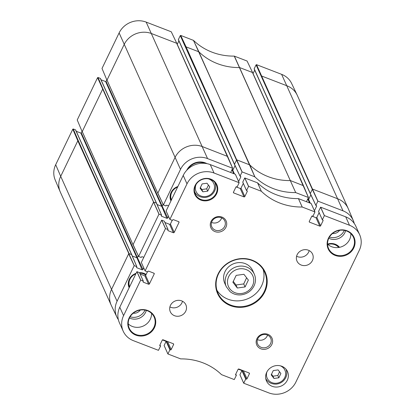 <?xml version="1.0" encoding="UTF-8"?>
<svg xmlns="http://www.w3.org/2000/svg" width="415" height="415" viewBox="0 0 415 415"><rect width="100%" height="100%" fill="white"/><g stroke="black" fill="none" stroke-linecap="round" stroke-linejoin="round"><path stroke-width="0.62" d="M280.893 373.51L278.833 377.795L273.988 378.47L271.208 374.854L273.267 370.569L278.112 369.9L280.893 373.51M273.988 378.47L272.961 376.182L277.806 375.513L279.549 371.767M277.806 375.513L278.833 377.795M271.503 374.237L272.961 376.182M55.693 164.708A20.605 19.007 155.8 0 0 55.169 179.903L60.175 191.74A20.895 19.272 -24.2 0 1 60.709 176.334L55.693 164.708L72.801 129.164L77.812 140.789L78.264 140.612L73.248 128.987L75.504 129.853L131.622 254.618A0.342 0.316 -24.2 0 1 131.794 254.779L75.675 130.014A0.342 0.316 155.8 0 0 75.504 129.853M171.26 31.784L176.821 43.404L171.26 31.784L146.168 22.104A20.605 19.007 155.8 0 0 119.115 32.925L102.012 68.47L107.018 80.344L102.012 68.47M247.07 61.021L252.631 72.641L247.07 61.021L234.257 56.103A59.993 55.335 -24.2 0 1 193.509 40.39L180.717 35.431L180.271 35.607L236.509 160.117L236.96 159.941L249.799 164.921A59.703 55.065 155.8 0 0 290.443 180.592L303.484 185.702M261.476 76.319L261.922 76.137L287.014 85.817A20.895 19.272 -24.2 0 1 297.156 95.056L291.62 83.457A20.605 19.007 155.8 0 0 281.619 74.342L256.527 64.667L256.081 64.844L312.319 189.354L312.765 189.178L337.857 198.852A20.895 19.272 -24.2 0 1 348.169 208.46A20.895 19.272 -24.2 0 1 348.325 208.828L353.336 220.666A20.605 19.007 -24.2 0 1 354.244 223.436M234.672 164.688A0.342 0.316 -24.2 0 1 234.511 164.273L178.393 39.513L180.271 35.607M133.085 244.897L82.243 131.586L102.598 89.292L103.044 89.116L98.033 77.491L97.582 77.667L77.226 119.966L82.232 131.84L77.226 119.966M254.203 68.75A0.342 0.316 155.8 0 0 254.198 69.004L310.311 193.769A0.342 0.316 -24.2 0 1 310.321 193.509L254.203 68.75L256.081 64.844M253.051 73.58L254.706 70.14M178.393 39.513A0.342 0.316 155.8 0 0 178.388 39.767L234.501 164.532M177.247 44.343L178.896 40.903M106.069 81.382A0.342 0.316 -24.2 0 1 105.623 81.558L161.736 206.322A0.342 0.316 155.8 0 0 162.187 206.146L106.069 81.382L106.805 79.851M101.027 79.789L105.623 81.558M156.574 203.277L100.456 78.518A0.342 0.316 155.8 0 0 100.29 78.362L156.403 203.122A0.342 0.316 -24.2 0 1 156.574 203.288L161.58 215.126L161.404 215.53A0.633 0.581 155.8 0 0 161.705 216.298L166.887 218.3A0.633 0.581 155.8 0 0 167.717 217.968L168.506 216.334M98.033 77.491L100.29 78.362M81.283 132.878A0.342 0.316 -24.2 0 1 80.837 133.054L136.955 257.819A0.342 0.316 155.8 0 0 137.401 257.637L81.283 132.878L82.02 131.347M76.246 131.285L80.837 133.054M73.248 128.987L72.801 129.164M242.993 370.616A0.633 0.581 -24.2 0 1 242.37 370.704L238.22 369.163M314.425 210.737L316.557 206.312A0.633 0.581 155.8 0 0 316.256 205.544L315.851 205.337L317.921 201.151L343.013 210.83A20.605 19.007 -24.2 0 1 353.336 220.666M238.62 181.5L240.747 177.075A0.633 0.581 155.8 0 0 240.446 176.308L240.041 176.1L242.111 171.914L254.862 176.837A59.993 55.335 155.8 0 0 295.703 192.591L308.459 197.504L306.488 201.716M193.406 40.322L198.956 51.88A59.703 55.065 155.8 0 0 239.6 67.557L252.465 72.49L308.485 197.566M168.568 205.856L167.017 205.259A0.633 0.581 155.8 0 0 166.187 205.591L165.943 205.985L163.401 204.953L180.509 169.413A20.605 19.007 -24.2 0 1 207.562 158.592L232.654 168.267L230.683 172.479M157.871 193.406L107.023 80.095L124.132 44.55A20.895 19.272 -24.2 0 1 151.563 33.579L176.655 43.253L232.675 168.329M163.427 205.015L157.866 193.131L174.974 157.586A20.895 19.272 -24.2 0 1 202.406 146.614L227.674 156.465L176.826 43.409M143.782 257.352L142.236 256.755A0.633 0.581 155.8 0 0 141.406 257.087L141.157 257.482L138.62 256.449L158.971 214.156L161.58 215.126M138.641 256.512L133.085 244.627L153.441 202.333L153.887 202.152L156.403 203.122L161.56 215.1M118.353 319.633A20.605 19.007 -24.2 0 1 116.885 317.112A20.605 19.007 -24.2 0 1 117.087 301.197L134.19 265.652L136.774 266.596L136.618 267.027A0.633 0.581 155.8 0 0 136.919 267.794L142.106 269.797A0.633 0.581 155.8 0 0 142.936 269.465L143.72 267.831M166.109 341.353L162.41 339.927M327.549 244.082A11.174 10.308 -24.2 0 1 339.527 247.324M170.933 200.938A11.174 10.308 -24.2 0 1 170.907 200.881A11.174 10.308 -24.2 0 1 171.105 192.441A11.174 10.308 -24.2 0 1 177.885 186.496M129.153 287.756A11.174 10.308 -24.2 0 1 129.122 287.694A11.174 10.308 -24.2 0 1 129.324 279.259A11.174 10.308 -24.2 0 1 136.104 273.309M139.518 272.665A11.174 10.308 -24.2 0 1 146.111 274.502M332.529 233.5A7.143 6.588 155.8 0 0 339.6 230.32M345.628 230.673A11.516 10.619 -24.2 0 1 328.799 238.246M329.443 237.048A11.516 10.619 155.8 0 0 344.305 230.367M133.21 313.221A7.143 6.588 155.8 0 0 140.28 310.041M146.308 310.399A11.516 10.619 -24.2 0 1 129.475 317.968M130.123 316.775A11.516 10.619 155.8 0 0 144.985 310.088M180.681 358.897L167.925 353.979L169.896 349.762L170.347 349.887A0.633 0.581 155.8 0 0 171.177 349.555L173.605 344.507A0.633 0.581 155.8 0 0 173.304 343.739L163.085 339.797A0.633 0.581 155.8 0 0 162.255 340.129L159.827 345.176A0.633 0.581 155.8 0 0 160.128 345.944L160.532 346.151L158.468 350.333L133.376 340.658A20.605 19.007 -24.2 0 1 123.208 331.186A20.605 19.007 -24.2 0 1 123.577 315.623L140.68 280.084L143.263 281.028L143.108 281.458A0.633 0.581 155.8 0 0 143.408 282.226L148.596 284.228A0.633 0.581 155.8 0 0 149.426 283.896L154.209 273.952A0.633 0.581 155.8 0 0 153.908 273.184L148.726 271.182A0.633 0.581 155.8 0 0 147.896 271.514L147.652 271.913L145.11 270.881L165.466 228.587L168.049 229.531L167.893 229.962A0.633 0.581 155.8 0 0 168.194 230.73L173.382 232.732A0.633 0.581 155.8 0 0 174.207 232.4L178.995 222.456A0.633 0.581 155.8 0 0 178.694 221.688L173.506 219.691A0.633 0.581 155.8 0 0 172.676 220.023L172.433 220.417L169.891 219.385L186.999 183.845A20.605 19.007 -24.2 0 1 214.052 173.024L239.144 182.699L237.167 186.916L236.721 186.797A0.633 0.581 155.8 0 0 235.891 187.129L233.463 192.171A0.633 0.581 155.8 0 0 233.764 192.939L243.984 196.881A0.633 0.581 155.8 0 0 244.809 196.549L247.241 191.507A0.633 0.581 155.8 0 0 246.941 190.739L246.531 190.526L248.601 186.345L261.336 191.258A59.993 55.335 155.8 0 0 302.198 207.018L314.954 211.935L312.977 216.153L312.526 216.033A0.633 0.581 155.8 0 0 311.701 216.365L309.274 221.408A0.633 0.581 155.8 0 0 309.569 222.175L319.789 226.118A0.633 0.581 155.8 0 0 320.619 225.786L323.046 220.744A0.633 0.581 155.8 0 0 322.751 219.976L322.341 219.763L324.411 215.582L349.503 225.262A20.605 19.007 -24.2 0 1 359.665 234.734A20.605 19.007 -24.2 0 1 359.302 250.292L295.879 382.075A20.605 19.007 -24.2 0 1 268.821 392.896L243.73 383.216L245.706 378.999L246.157 379.123A0.633 0.581 155.8 0 0 246.987 378.791L249.415 373.744A0.633 0.581 155.8 0 0 249.114 372.976L238.895 369.034A0.633 0.581 155.8 0 0 238.065 369.366L235.637 374.413A0.633 0.581 155.8 0 0 235.938 375.181L236.343 375.388L234.273 379.569L221.522 374.646A59.993 55.335 155.8 0 0 180.681 358.897M245.706 378.999L241.919 370.585L239.922 374.74L243.73 383.216M243.709 383.154L239.948 374.802M359.665 234.734L355.878 226.315A20.605 19.007 155.8 0 0 345.716 216.843L320.624 207.168L318.554 211.385L322.341 219.768L318.554 211.349M319.114 212.63L316.832 217.367A0.633 0.581 -24.2 0 1 316.007 217.699L311.904 216.122M242.749 182.112L246.531 190.526L242.744 182.149L244.746 177.957L257.57 182.849A59.993 55.335 -24.2 0 0 298.411 198.603L311.167 203.516L314.975 211.998M257.549 182.844L261.351 191.268L257.57 182.849M243.304 183.394L241.027 188.13A0.633 0.581 -24.2 0 1 240.197 188.462L236.099 186.885M169.917 219.447L166.104 210.965L183.212 175.426A20.605 19.007 155.8 0 1 210.265 164.605L235.357 174.279L239.165 182.761M172.184 220.324L170.425 223.981A0.633 0.581 -24.2 0 1 169.595 224.313L164.9 222.502M164.288 221.169L161.679 220.168L141.323 262.462L145.105 270.886M145.131 270.943L141.349 262.524M147.403 271.82L145.639 275.477A0.633 0.581 -24.2 0 1 144.809 275.809L140.12 273.999M139.502 272.665L136.893 271.664L119.79 307.209A20.605 19.007 155.8 0 0 119.421 322.766L123.208 331.186M167.183 341.379A0.633 0.581 -24.2 0 1 166.56 341.467L166.114 341.348L164.112 345.503L167.925 353.979M167.899 353.917L164.138 345.565M297.156 254.68A8.528 7.864 -24.2 0 1 304.968 249.648A8.528 7.864 -24.2 0 1 312.562 254.125A8.528 7.864 -24.2 0 1 308.008 264.796A8.528 7.864 -24.2 0 1 297.005 261.123A8.528 7.864 -24.2 0 1 297.156 254.68M296.59 256.247A8.528 7.864 155.8 0 0 309.185 250.582M170.466 305.352A8.528 7.864 -24.2 0 1 178.279 300.32A8.528 7.864 -24.2 0 1 185.873 304.797A8.528 7.864 -24.2 0 1 181.319 315.467A8.528 7.864 -24.2 0 1 170.316 311.795A8.528 7.864 -24.2 0 1 170.466 305.352M169.901 306.918A8.528 7.864 155.8 0 0 182.501 301.254M266.7 372.317A11.516 10.619 -24.2 0 1 277.251 365.522A11.516 10.619 -24.2 0 1 287.496 371.565A11.516 10.619 -24.2 0 1 281.354 385.976A11.516 10.619 -24.2 0 1 266.497 381.012A11.516 10.619 -24.2 0 1 266.7 372.317M257.803 338.687A7.143 6.588 -24.2 0 1 264.35 334.469A7.143 6.588 -24.2 0 1 270.705 338.22A7.143 6.588 -24.2 0 1 266.892 347.158A7.143 6.588 -24.2 0 1 257.674 344.082A7.143 6.588 -24.2 0 1 257.803 338.687M256.921 338.697A8.336 7.688 155.8 0 0 265.086 349.29A8.336 7.688 155.8 0 0 271.13 336.726A8.336 7.688 155.8 0 0 256.921 338.697M211.92 221.46A7.143 6.588 -24.2 0 1 218.461 217.242A7.143 6.588 -24.2 0 1 224.821 220.993A7.143 6.588 -24.2 0 1 221.008 229.936A7.143 6.588 -24.2 0 1 211.79 226.855A7.143 6.588 -24.2 0 1 211.92 221.46M211.038 221.47A8.336 7.688 155.8 0 0 219.198 232.063A8.336 7.688 155.8 0 0 225.246 219.499A8.336 7.688 155.8 0 0 211.038 221.47M257.43 339.636A7.143 6.588 155.8 0 0 267.545 335.087M211.546 222.414A7.143 6.588 155.8 0 0 221.662 217.859M216.926 290.261A25.59 23.598 155.8 0 0 248.414 298.468A25.59 23.598 155.8 0 0 263.167 269.465M224.733 283.243A15.355 14.162 -24.2 0 1 232.924 264.033A15.355 14.162 -24.2 0 1 252.735 270.647L254.302 274.133A15.355 14.162 155.8 0 0 234.496 267.519A15.355 14.162 155.8 0 0 226.3 286.729L224.733 283.243M328.815 238.21A13.648 12.585 -24.2 0 1 341.317 230.154A13.648 12.585 -24.2 0 1 353.461 237.318A13.648 12.585 -24.2 0 1 346.177 254.395A13.648 12.585 -24.2 0 1 328.571 248.512A13.648 12.585 -24.2 0 1 328.815 238.21M328.436 238.215A14.157 13.057 155.8 0 0 342.292 256.205A14.157 13.057 155.8 0 0 352.563 234.869A14.157 13.057 155.8 0 0 328.436 238.215M327.549 244.129A13.648 12.585 155.8 0 0 342.557 246.339A13.648 12.585 155.8 0 0 350.857 233.645M218.477 273.952A25.59 23.598 -24.2 0 1 241.919 258.851A25.59 23.598 -24.2 0 1 264.692 272.281A25.59 23.598 -24.2 0 1 251.039 304.299A25.59 23.598 -24.2 0 1 218.02 293.275A25.59 23.598 -24.2 0 1 218.477 273.952M218.098 273.957A26.098 24.07 155.8 0 0 243.641 307.121A26.098 24.07 155.8 0 0 262.571 267.794A26.098 24.07 155.8 0 0 218.098 273.957M195.501 185.479A11.516 10.619 -24.2 0 1 206.053 178.678A11.516 10.619 -24.2 0 1 216.298 184.727A11.516 10.619 -24.2 0 1 210.151 199.133A11.516 10.619 -24.2 0 1 195.294 194.173A11.516 10.619 -24.2 0 1 195.501 185.479M195.123 185.479A12.025 11.091 155.8 0 0 206.893 200.761A12.025 11.091 155.8 0 0 215.613 182.642A12.025 11.091 155.8 0 0 195.123 185.479M129.117 317.937A14.157 13.057 155.8 0 0 142.973 335.927A14.157 13.057 155.8 0 0 153.239 314.596A14.157 13.057 155.8 0 0 129.117 317.937M129.496 317.932A13.648 12.585 -24.2 0 1 141.997 309.881A13.648 12.585 -24.2 0 1 154.141 317.039A13.648 12.585 -24.2 0 1 146.858 334.117A13.648 12.585 -24.2 0 1 129.252 328.239A13.648 12.585 -24.2 0 1 129.496 317.932M128.23 323.856A13.648 12.585 155.8 0 0 143.237 326.06A13.648 12.585 155.8 0 0 151.537 313.372M206.96 163.65A14.157 13.057 155.8 0 0 186.755 170.259M187.564 169.434A13.648 12.585 -24.2 0 1 205.721 163.443M188.011 169.019A13.648 12.585 -24.2 0 1 205.238 163.38M233.272 281.406L235.974 285.001L243.724 283.927L246.609 277.78M237.328 288.01L232.877 282.231L236.177 275.373L243.927 274.299L248.378 280.078L245.078 286.936L237.328 288.01L235.974 285.001M243.724 283.927L245.078 286.936M200.383 187.575L201.84 189.525L206.686 188.851L208.429 185.106M202.868 191.808L200.087 188.197L202.147 183.912L206.992 183.238L209.777 186.854L207.713 191.139L202.868 191.808L201.84 189.525M206.686 188.851L207.713 191.139M280.364 365.823A9.721 8.969 -24.2 0 1 284.747 377.536A9.721 8.969 -24.2 0 1 272.505 382.827A9.721 8.969 -24.2 0 1 266.933 371.861M285.748 377.526A11.086 10.225 155.8 0 0 285.945 369.153A11.086 10.225 155.8 0 0 285.935 369.127L285.945 369.153C287.139 371.954 287.076 374.787 285.759 377.65C283.798 381.375 280.69 383.527 276.432 384.108C269.693 384.44 266.363 380.27 265.719 378.252L265.709 378.226A11.086 10.225 155.8 0 0 265.719 378.252M116.885 317.112L111.35 305.513A20.895 19.272 -24.2 0 1 111.178 305.15L60.336 192.109A20.895 19.272 -24.2 0 1 60.175 191.74M180.509 169.413L119.115 32.925M207.562 158.592L146.168 22.104M254.862 176.837L249.799 164.921L193.509 40.39M234.257 56.103L295.703 192.591L234.387 56.124M343.013 210.83L281.619 74.342M297.156 95.056A20.895 19.272 -24.2 0 1 297.327 95.424L348.169 208.46M317.921 201.151L256.527 64.667M78.264 140.612L129.107 253.648L131.622 254.618L136.774 266.596M240.041 176.1L234.511 164.273L236.509 160.117L242.044 171.945M97.582 77.667L158.971 214.156M307.811 198.967L308.148 199.708A0.342 0.316 155.8 0 0 308.594 199.532L308.086 198.396M307.562 199.485L308.148 199.708L309.512 202.878M310.482 193.924A0.342 0.316 -24.2 0 1 310.316 193.774L315.851 205.373M315.851 205.337L310.321 193.509L312.319 189.354L317.854 201.182M310.306 203.189L308.594 199.532L310.84 194.874M185.666 47.082L186.112 46.9L180.717 35.431M232.006 169.73L232.338 170.472A0.342 0.316 155.8 0 0 232.789 170.295L232.276 169.159M234.496 173.952L232.789 170.295L235.03 165.637M231.752 170.249L232.338 170.472L233.702 173.641M167.717 217.968L162.187 206.146L163.069 204.305M157.103 204.538L161.736 206.322L166.887 218.3M103.044 89.116L159.038 214.13M107.189 80.505L157.861 193.39L163.401 204.994M142.936 269.465L137.401 257.637L138.288 255.801M82.403 132.001L133.08 244.881L138.615 256.491M132.323 256.034L136.955 257.819L142.106 269.797M111.178 305.15A20.895 19.272 -24.2 0 1 111.552 289.369L60.709 176.334L77.812 140.789L134.258 265.626M242.111 171.914L186.112 46.9L198.852 51.813L254.846 176.826M117.087 301.197L111.552 289.369L128.655 253.824L134.19 265.652M316.189 205.518L316.557 206.312M240.378 176.282L240.747 177.075M161.388 215.567L161.705 216.298M136.602 267.063L136.919 267.794M235.777 374.123L236.317 375.326M235.616 374.465L235.938 375.181M249.057 372.955L249.415 373.744M243.377 370.766L246.987 378.791M242.37 370.704L246.157 379.123M241.987 370.559L245.773 378.973M345.716 216.843L349.503 225.262M320.624 207.168L324.411 215.582M320.556 207.194L324.343 215.608M322.694 219.955L323.046 220.744M316.832 217.367L320.619 225.786M316.007 217.699L319.789 226.118M309.248 221.46L309.569 222.175M298.427 198.603L302.213 207.023M298.411 198.603L302.198 207.018M244.814 177.931L248.601 186.345M244.746 177.957L248.533 186.371M246.884 190.718L247.241 191.507M241.027 188.13L244.809 196.549M240.197 188.462L243.984 196.881M233.438 192.223L233.764 192.939M210.265 164.605L214.052 173.024M183.212 175.426L186.999 183.845M166.13 211.028L169.891 219.39M178.642 221.667L178.995 222.456M170.425 223.981L174.207 232.4M169.595 224.313L173.382 232.732M167.873 230.014L168.194 230.73M164.262 221.112L168.049 229.531M161.746 220.142L165.533 228.561M161.679 220.168L165.466 228.587M153.856 273.163L154.209 273.952M145.639 275.477L149.426 283.896M144.809 275.809L148.596 284.228M143.087 281.51L143.408 282.226M139.476 272.608L143.263 281.028M136.96 271.638L140.747 280.058M136.893 271.664L140.68 280.084M119.79 307.209L123.577 315.623M159.967 344.886L160.506 346.089M159.806 345.228L160.128 345.944M173.247 343.719L173.605 344.507M167.567 341.529L171.177 349.555M166.56 341.467L170.347 349.887M166.176 341.322L169.963 349.736M166.114 341.348L169.896 349.762M327.902 244.456A10.318 9.519 -24.2 0 1 338.666 247.48M339.283 247.371A10.832 9.991 155.8 0 0 336.036 244.565M129.636 286.744A10.318 9.519 -24.2 0 1 135.819 273.905M139.736 273.153A10.318 9.519 -24.2 0 1 145.815 275.114M146.08 274.564A10.832 9.991 155.8 0 0 144.773 273.729M128.671 280.971A10.832 9.991 155.8 0 0 129.221 287.071A10.832 9.991 155.8 0 0 129.345 287.346L128.401 285.25M171.421 199.926A10.318 9.519 -24.2 0 1 177.599 187.087M170.456 194.153A10.832 9.991 155.8 0 0 171.001 200.258A10.832 9.991 155.8 0 0 171.13 200.533L170.181 198.432M252.522 285.743A13.306 12.274 -24.2 0 1 229.853 288.887A13.306 12.274 -24.2 0 1 239.502 268.837A13.306 12.274 -24.2 0 1 252.522 285.743M214.628 190.869A11.086 10.225 155.8 0 0 214.825 182.496A11.086 10.225 155.8 0 0 214.726 182.284L214.825 182.496C216.023 185.298 215.956 188.13 214.638 190.988C212.677 194.713 209.57 196.866 205.311 197.447C198.572 197.779 195.242 193.608 194.604 191.59L194.511 191.388M208.206 178.798A9.721 8.969 -24.2 0 1 213.626 190.879A9.721 8.969 -24.2 0 1 200.87 195.984A9.721 8.969 -24.2 0 1 196.228 184.187M308.485 197.53L303.479 185.692L252.636 72.646M240.041 176.136L234.506 164.537M232.68 168.293L227.669 156.455M136.8 266.622L131.794 254.779M235.782 374.107L236.343 375.352M243.709 383.195L239.922 374.776M318.554 211.385L322.341 219.805M314.975 211.961L311.193 203.542M242.744 182.149L246.531 190.568M239.165 182.725L235.383 174.305M169.891 219.426L166.104 211.007M164.288 221.138L168.075 229.552M145.11 270.917L141.323 262.503M139.502 272.629L143.289 281.048M159.972 344.87L160.532 346.115M167.899 353.959L164.112 345.539M226.3 286.729L230.055 291.631C233.23 294.152 236.924 295.226 241.136 294.847C247.029 294.048 251.329 291.071 254.042 285.909C255.873 281.946 255.956 278.024 254.302 274.133"/></g></svg>
